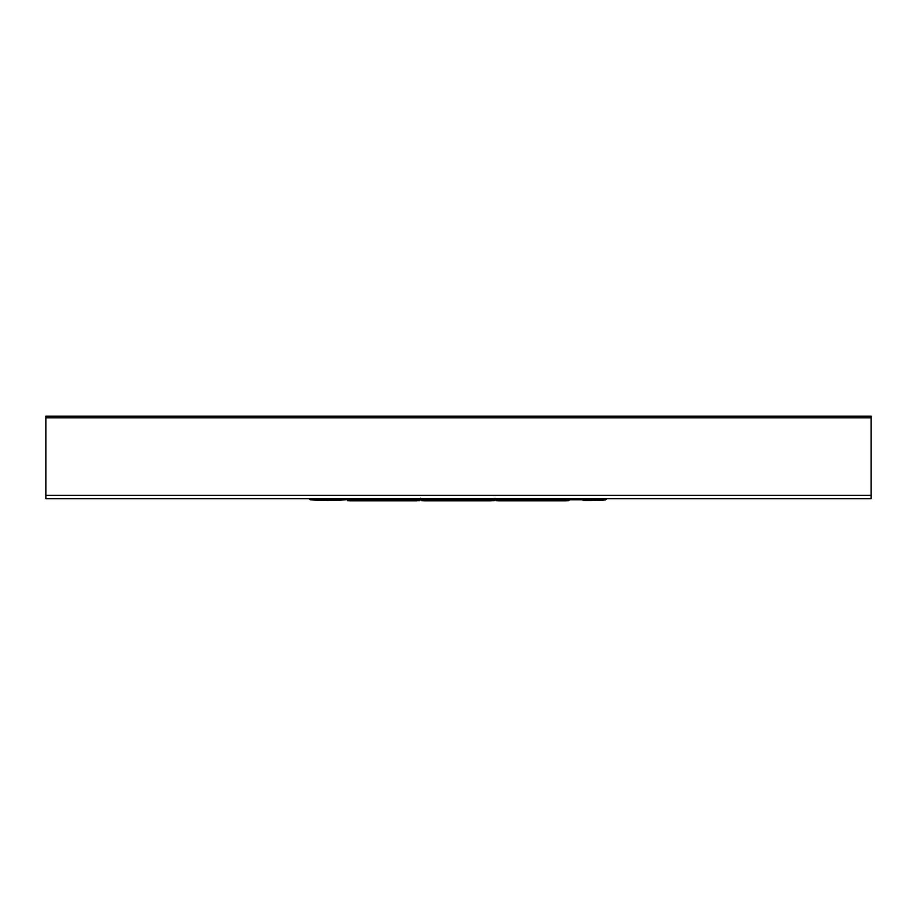 <?xml version="1.0" encoding="UTF-8"?>
<svg xmlns="http://www.w3.org/2000/svg" width="917" height="917" viewBox="0 0 917 917"><rect width="100%" height="100%" fill="white"/><g stroke="black" fill="none" stroke-linecap="round" stroke-linejoin="round"><path stroke-width="1.38" d="M421.751 498.676L457.938 499.903L457.938 500.854L424.686 500.854L425.545 500.052L424.686 500.854L421.728 500.705L420.926 498.676L421.728 500.705L421.694 499.616L457.938 500.705L494.171 499.616L494.137 500.705L494.114 498.814L494.939 498.676L494.137 500.705L494.939 498.814M494.951 498.263L494.939 499.02M421.694 499.616L421.751 498.814L420.926 498.814M494.137 500.705L442.005 500.854L442.407 500.052L441.994 500.854L424.686 500.854M490.32 500.052L491.191 500.854L490.32 500.052M350.363 500.854L351.188 500.052L350.317 500.854L347.371 500.705L346.569 498.676L347.371 500.705L347.337 499.616L383.57 500.705L419.814 499.616L419.78 500.705L419.757 498.814L420.582 498.676L419.78 500.705L420.582 498.814M420.594 498.263L420.582 499.02M347.394 498.676L346.569 498.814M419.78 500.705L350.317 500.854L367.648 500.854L368.049 500.052L367.637 500.854L383.57 500.854L383.57 499.903L419.757 498.676M415.963 500.052L416.822 500.854L383.57 500.854L383.57 500.052L383.57 500.854M496.028 498.676L532.215 499.903L568.391 498.814L569.216 498.814L569.262 499.891L569.342 498.814M495.982 499.616L495.203 498.814A0.825 0.825 0 0 0 495.203 498.837L496.074 500.705L499.02 500.854L499.88 500.052L499.02 500.854L496.074 500.705L496.028 498.814L495.203 498.814L495.982 499.616L532.215 500.705L568.448 499.616L568.483 500.705L565.525 500.854L499.02 500.854L565.457 500.854M564.666 500.052L565.525 500.854L568.483 500.705L569.342 498.837M587.786 499.834L587.82 500.441L605.529 499.788L570.042 499.788L570.042 498.676M587.877 500.441L583.476 500.407L587.877 500.441L587.912 499.834L587.877 500.441L605.678 499.834A0.825 0.825 -89 0 0 606.446 499.02L606.355 498.963A0.825 0.825 -25.4 0 1 605.529 499.788L606.355 498.676M587.82 500.441L583.086 500.407M570.019 499.834L569.285 499.295A0.825 0.825 154.6 0 1 569.216 498.963A0.825 0.825 0 0 0 569.297 499.318L569.297 499.318A0.825 0.825 154.6 0 0 570.042 499.788L570.042 499.788A0.825 0.825 154.6 0 1 569.297 499.318L569.297 499.318A0.825 0.825 154.6 0 1 569.216 498.963L605.529 498.676M598.847 500.212L605.678 499.834L606.446 499.02M606.389 499.02L605.656 499.788M309.396 498.928L310.164 499.799L310.221 498.917L309.396 498.917L310.21 499.742L345.709 499.742L345.709 498.917L310.221 498.676M345.709 498.676L346.534 498.917A0.825 0.825 180 0 1 345.709 499.742L345.709 499.742A0.825 0.825 180 0 0 346.534 498.917L346.534 498.974A0.825 0.825 180 0 1 345.766 499.788L327.965 500.395L345.766 499.799L346.534 498.974A0.825 0.825 180 0 1 345.766 499.788L346.534 498.974M327.965 499.788L327.965 500.407L310.164 499.799L309.396 498.974A0.825 0.825 180 0 0 310.164 499.788A0.825 0.825 180 0 1 309.396 498.974M45.85 495.375L45.85 498.676L871.15 498.676L871.15 416.146L45.85 416.146L45.85 495.375L871.15 495.375M457.938 499.903L494.114 498.676M457.938 500.052L457.938 500.854L457.938 500.052M347.337 499.616L347.394 498.814L383.57 499.903M569.216 498.814L568.448 499.616L568.391 498.676M569.262 499.891L568.483 500.705M532.215 499.903L532.215 500.854M516.695 500.052L516.282 500.854L516.695 500.052M605.656 498.963L606.355 498.963M345.766 499.799L327.965 500.407L310.21 499.742M45.85 417.797L871.15 417.797M491.134 500.854L457.938 500.854M499.88 500.052L499.066 500.854M605.678 499.834L606.401 499.318A0.825 0.825 0 0 0 606.481 498.963M588.863 500.441L592.153 500.407M327.965 500.407L310.164 499.799"/></g></svg>
